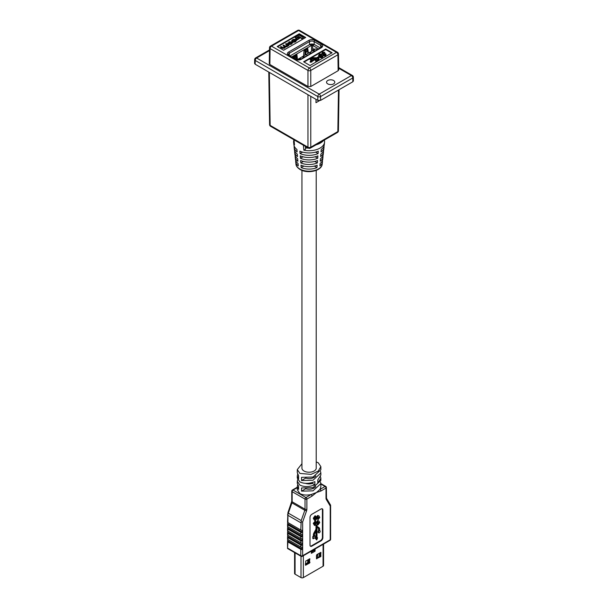 <?xml version="1.0" encoding="UTF-8"?>
<svg xmlns="http://www.w3.org/2000/svg" width="608" height="608" viewBox="0 0 608 608"><rect width="100%" height="100%" fill="white"/><g stroke="black" fill="none" stroke-linecap="round" stroke-linejoin="round"><path stroke-width="0.91" d="M305.398 563.738A2.994 1.725 -0 0 0 307.739 562.18L307.739 559.862M307.739 562.18L306.782 563.996M308.659 559.831L308.157 562.461L308.157 560.12M314.473 550.103L313.994 550.377L313.994 549.685M308.112 559.649L308.112 560.143L307.739 559.93M309.031 559.117L308.112 560.143M317.49 554.23L316.434 555.34M319.329 556.746L319.329 553.166M317.862 557.597L317.862 554.017M316.434 557.468L316.57 555.264M316.57 557.384L317.399 557.863M307.549 563.008L308.02 563.282M308.94 562.75L308.157 562.294M307.701 562.506L308.157 562.248M308.818 562.681L309.214 562.453M311.38 551.198L311.38 553.326L315.058 551.198L315.058 549.077L311.38 551.198M311.38 551.912L314.473 550.415L314.473 549.412M314.473 550.415L315.058 551.198M323.562 544.069L323.562 565.539A1.664 0.958 180 0 1 323.076 566.215L303.354 577.6A1.664 0.958 180 0 1 300.998 577.6L295.078 574.18A1.664 0.958 180 0 1 294.591 573.504L294.591 552.566M309.996 558.98L305.763 561.002L305.505 565.273L309.632 563.016L309.632 558.775M316.434 558.668L320.667 556.647L320.925 552.376L316.806 554.633L316.806 558.874M305.398 564.794L309.046 562.681L309.419 558.896M316.434 558.418L320.089 556.312L320.454 552.52M316.213 467.81A7.152 4.127 180 0 1 316.228 468.099A7.152 4.127 180 0 1 311.813 471.914A7.152 4.127 180 0 1 304.015 471.018A7.152 4.127 180 0 1 301.925 468.099A7.152 4.127 180 0 1 301.94 467.81M320.507 482.045L320.857 483.596L313.029 490.838L301.538 491.142L301.538 487.958L313.029 487.654L320.857 480.411L320.857 478.291L317.809 483.124L317.809 479.94L320.857 475.099L320.857 472.978L313.029 480.221L301.538 480.525L305.71 478.07M301.538 480.525L301.538 477.333L313.029 477.037L320.857 469.794L320.857 466.61L318.265 471.086L311.03 474.392L299.881 473.412L297.297 469.589L301.94 463.722M320.507 471.428L320.857 472.978M316.213 461.92L318.273 462.787L320.857 466.61M297.646 479.636L297.297 481.27L299.881 485.093C304.175 487.122 309.176 487.031 314.868 484.827L314.868 481.635C309.176 483.846 304.175 483.938 299.881 481.901L297.297 478.086L297.297 475.965L298.596 478.823L298.596 475.638L297.297 472.781L297.297 469.589M326.382 497.64A1.3 0.752 180 0 1 326.002 498.172A3.899 2.25 120 0 0 326.298 499.449A1.3 1.011 -30.7 0 0 326.504 498.256L326.382 487.532A1.3 1.3 0 0 0 325.728 486.408L320.857 483.596L320.857 486.788L319.968 489.425L316.434 492.526L311.06 494.562C306.569 495.467 302.845 495.14 299.881 493.59L297.297 489.767L297.297 486.582L298.596 489.44L298.596 486.256L297.297 483.398L297.297 481.27M320.507 476.74L320.857 478.291M297.646 484.948L297.297 486.582M297.646 474.324L297.297 475.965M315.985 525.426L315.985 528.436A2.44 1.406 -60 0 1 315.514 530.07L314.017 532.775A3.245 1.87 120 0 0 313.394 534.949L313.394 536.188L313.85 536.454L313.85 535.215A3.245 1.87 120 0 1 314.473 533.041L315.978 530.336A2.44 1.406 -60 0 0 316.441 528.702L316.441 524.993L314.511 525.494L313.264 523.404L315.301 520.904L315.757 522.333L314.518 523.526L315.408 524.476L318.09 520.904L318.98 521.033L319.74 522.599L317.938 525L317.938 523.83L318.911 522.751L318.189 522.059L317.011 523.997L317.011 525.548A2.44 1.406 -60 0 0 317.482 526.642L318.98 527.615A3.245 1.87 120 0 1 319.603 529.074L319.603 530.7A1.216 0.707 120 0 1 319.922 530.746L319.603 530.564M314.686 524.218L317.627 520.638L318.98 521.033M317.938 525L317.482 523.564L318.455 522.485L317.726 521.793M317.011 527.341L318.098 528.048A2.44 1.406 -60 0 1 318.562 529.142L318.562 530.769A1.216 0.707 120 0 0 318.242 532.593L318.706 532.859A1.216 0.707 120 0 0 319.922 532.16A1.216 0.707 120 0 0 319.922 530.746M313.85 536.454L313.28 536.78L313.28 538.772L315.005 537.776L315.005 535.785L314.427 536.119L314.427 534.888A2.44 1.406 -60 0 1 314.898 533.254L316.441 530.465L316.441 538.437L315.871 538.772L316.73 539.988L317.581 537.784L317.011 537.578M315.985 531.293L315.985 538.171L315.408 538.506L316.73 539.988M315.005 535.785L314.427 535.587M313.394 536.188L312.816 536.514L312.816 538.506L313.28 538.772M314.511 520.357L313.264 518.267L314.982 515.82L315.757 516.032L315.757 517.203L314.518 518.388L315.408 519.338L318.09 515.774L318.98 515.903L319.74 517.469L317.938 519.87L317.938 518.7L318.911 517.613L318.189 516.922L315.476 520.494L314.511 520.357L313.72 518.533L315.757 516.032M314.686 519.08L317.627 515.508L318.98 515.903M317.938 519.87L317.482 518.434L318.455 517.347L317.726 516.656M310.323 546.113A2.599 1.505 120 0 0 311.38 545.893L320.576 540.58A2.599 1.505 120 0 0 322.415 537.396L322.415 509.785A2.599 1.505 120 0 0 322.08 508.759M287.69 535.139L287.554 537.024A1.3 0.752 0 0 0 287.546 537.13A1.3 0.752 0 0 0 287.926 537.662L300.8 545.095A1.3 0.752 0 0 0 301.902 545.308L302.32 544.912L301.902 542.967A1.3 0.752 180 0 1 300.8 542.754L300.8 540.846A1.3 0.752 0 0 0 301.902 541.059L302.32 540.664L301.902 538.718A1.3 0.752 180 0 1 300.8 538.506L300.8 536.598A1.3 0.752 0 0 0 301.902 536.811L302.32 536.416L301.902 534.47A1.3 0.752 180 0 1 300.8 534.257L300.8 532.35A1.3 0.752 0 0 0 301.902 532.562L302.32 532.167L301.902 530.222A1.3 0.752 180 0 1 300.8 530.009L301.203 520.585L304.828 510.302L291.954 502.869L288.329 513.152L301.203 520.585M287.926 537.662L287.926 539.57L300.8 547.002L300.8 545.095M287.69 530.89L287.554 532.775A1.3 0.752 0 0 0 287.546 532.882A1.3 0.752 0 0 0 287.926 533.414L300.8 540.846M287.926 533.414L287.926 535.321L300.8 542.754M287.69 526.642L287.554 528.527A1.3 0.752 0 0 0 287.546 528.633A1.3 0.752 0 0 0 287.926 529.165L300.8 536.598M287.926 529.165L287.926 531.073L300.8 538.506M287.69 522.394L287.554 524.278A1.3 0.752 0 0 0 287.546 524.385A1.3 0.752 0 0 0 287.926 524.917L300.8 532.35M287.926 524.917L287.926 526.824L300.8 534.257M300.8 522.751L287.926 515.318L287.926 522.576L300.8 530.009M287.69 539.387L287.554 541.272A1.3 0.752 0 0 0 287.546 541.378A1.3 0.752 0 0 0 287.926 541.91L300.8 549.343A1.3 0.752 0 0 0 301.902 549.556L302.32 549.161L301.902 547.215A1.3 0.752 180 0 1 300.8 547.002M311.836 514.292A2.599 1.505 120 0 0 309.996 517.484L309.996 545.095A2.599 1.505 120 0 0 310.536 546.28A2.599 1.505 120 0 0 311.836 546.151L321.032 540.846A2.599 1.505 120 0 0 322.871 537.662L322.871 510.044A2.599 1.505 120 0 0 322.331 508.858A2.599 1.505 120 0 0 321.032 508.987L311.836 514.292M325.728 486.408A1.3 0.752 120 0 0 325.082 486.468L319.968 489.425A1.3 0.752 60 0 1 320.887 491.013L316.434 492.526L311.98 496.158A1.3 0.752 -120 0 0 311.06 494.562L305.953 497.519A1.3 0.752 120 0 0 305.034 499.107L292.152 491.674L292.152 501.782L305.034 509.215L305.034 499.107A1.3 0.752 180 0 0 306.873 499.107L306.873 509.215A1.3 0.752 180 0 1 305.034 509.215A2.599 1.505 -60 0 1 304.828 510.302L306.569 510.842A3.899 2.25 120 0 0 306.873 509.215M305.543 483.368A7.152 4.127 0 0 0 312.444 483.421L312.444 482.524M305.71 488.688L305.71 488.733A7.152 4.127 180 0 0 315.803 486.499M315.803 475.882A7.152 4.127 180 0 1 305.71 478.116M287.926 522.576A1.3 0.752 180 0 1 287.546 522.044A1.3 0.752 180 0 1 287.554 521.938M302.32 530.465L301.902 530.222L302.32 530.465M287.926 526.824A1.3 0.752 180 0 1 287.546 526.292A1.3 0.752 180 0 1 287.554 526.194M302.32 534.713L301.902 534.47L302.32 534.713M287.926 531.073A1.3 0.752 180 0 1 287.546 530.541A1.3 0.752 180 0 1 287.554 530.442M302.32 538.962L301.902 538.718L302.32 538.962M287.926 535.321A1.3 0.752 180 0 1 287.546 534.789A1.3 0.752 180 0 1 287.554 534.69M302.32 543.21L301.902 542.967L302.32 543.21M287.926 539.57A1.3 0.752 180 0 1 287.546 539.038A1.3 0.752 180 0 1 287.554 538.939M302.32 547.458L301.902 547.215L302.32 547.458M306.569 510.842L302.64 521.983L302.64 555.712L330.228 539.782L330.228 506.054L330.608 505.347L330.608 513.555A1.3 0.752 180 0 1 330.6 513.661L330.6 515.994A1.3 0.752 0 0 0 330.608 515.888L330.608 517.803A1.3 0.752 180 0 1 330.6 517.91L330.6 520.243A1.3 0.752 0 0 0 330.608 520.136L330.608 522.052A1.3 0.752 180 0 1 330.6 522.158L330.6 524.491A1.3 0.752 0 0 0 330.608 524.385L330.608 526.3A1.3 0.752 180 0 1 330.6 526.406L330.6 528.74A1.3 0.752 0 0 0 330.608 528.633L330.608 530.548A1.3 0.752 180 0 1 330.6 530.655L330.6 532.988A1.3 0.752 0 0 0 330.608 532.882A1.3 0.752 0 0 0 330.463 532.532M313.28 536.78L312.816 536.514M316.441 538.437L315.985 538.171M315.871 538.772L315.408 538.506M317.581 537.784L317.011 538.11L317.011 527.303L318.554 528.314A2.44 1.406 -60 0 1 319.025 529.408L319.025 531.035L318.562 530.769M319.025 531.035A1.216 0.707 120 0 0 318.706 532.859M318.455 522.485L318.189 522.059M314.876 524.392L315.408 524.476L314.952 524.21M314.511 525.494L313.72 523.67L315.757 521.162M318.455 517.347L318.189 516.922M314.876 519.262L315.408 519.338L314.952 519.072M313.72 518.533L313.264 518.267M315.446 516.086L314.982 515.82M316.487 517.818L316.023 517.552M318.09 515.774L317.627 515.508M317.938 518.7L317.482 518.434M313.72 523.67L313.264 523.404M315.446 521.223L314.982 520.957M316.487 522.948L316.023 522.682M318.09 520.904L317.627 520.638M317.938 523.83L317.482 523.564M301.538 491.142L305.71 488.733M314.868 484.827L312.444 483.421M302.64 521.983L301.325 521.945M287.926 541.91L287.546 548.5L301.066 556.305A1.3 0.752 -60 0 1 300.8 555.712L300.8 549.343M330.547 505.066L326.504 498.256M305.474 147.774A3.382 1.953 0 0 0 308.226 148.025M295.754 160.565A13.399 7.737 0 0 0 295.708 161.834A13.399 7.737 0 0 0 298.247 165.908L298.049 163.468A13.672 7.889 180 0 1 295.435 159.296L295.184 156.97A13.916 8.033 0 0 0 297.874 161.242L297.677 158.802A14.189 8.193 180 0 1 294.91 154.424L294.66 152.099A14.44 8.337 0 0 0 297.502 156.568L297.304 154.136A14.714 8.497 180 0 1 294.386 149.56L294.143 147.235A14.964 8.641 0 0 0 297.122 151.901L296.932 149.462A15.238 8.801 180 0 1 293.869 144.696L293.611 142.325A15.496 8.945 0 0 0 294.492 144.795L294.052 139.741M294.69 150.83A14.44 8.337 0 0 0 294.66 152.099M294.166 145.966A14.964 8.641 0 0 0 294.143 147.235M295.222 155.701A13.916 8.033 0 0 0 295.184 156.97M293.968 139.794A15.496 8.945 0 0 0 293.611 142.325M323.524 140.509A16.066 9.272 180 0 1 316.092 144.803M323.988 145.966A14.964 8.641 180 0 1 324.011 147.235A14.964 8.641 180 0 1 321.032 151.901L321.222 149.462A15.238 8.801 0 0 0 324.284 144.696L324.543 142.325A15.496 8.945 0 0 0 324.292 140.076M323.464 150.83A14.44 8.337 180 0 1 323.494 152.099A14.44 8.337 180 0 1 320.652 156.568L320.849 154.136A14.714 8.497 0 0 0 323.768 149.56L324.011 147.235M322.932 155.701A13.916 8.033 180 0 1 322.97 156.97A13.916 8.033 180 0 1 320.279 161.242L320.477 158.802A14.189 8.193 0 0 0 323.243 154.424L323.494 152.099M322.4 160.565A13.399 7.737 180 0 1 322.445 161.834A13.399 7.737 180 0 1 319.907 165.908L320.104 163.468A13.672 7.889 0 0 0 322.719 159.296L322.97 156.97M299.873 151.164L300.071 153.596A14.964 8.641 0 0 0 318.083 153.596L318.28 151.164A15.238 8.801 180 0 1 299.873 151.164M300.618 160.504L300.816 162.936A13.916 8.033 0 0 0 317.338 162.936L317.536 160.504A14.189 8.193 180 0 1 300.618 160.504M300.998 165.171L301.188 167.61A13.399 7.737 0 0 0 316.966 167.61L317.156 165.171A13.672 7.889 180 0 1 300.998 165.171M303.4 145.137L303.84 150.191A15.496 8.945 0 0 0 324.543 142.325M300.246 155.83L300.443 158.27A14.44 8.337 0 0 0 317.71 158.27L317.908 155.83A14.714 8.497 180 0 1 300.246 155.83M305.474 146.437L305.474 149.249L303.84 150.191M301.188 167.61L303.818 166.09M314.336 166.09L316.966 167.61M300.816 162.936L303.422 161.439M314.731 161.439L317.338 162.936M300.443 158.27L303.02 156.78M315.134 156.78L317.71 158.27M300.071 153.596L302.624 152.122M315.529 152.122L318.083 153.596M316.008 99.355L315.978 102.684L319.405 100.708M310.772 96.33L310.772 147.22A1.984 1.163 180 0 1 307.967 147.22L307.967 94.711M269.352 72.42L270.157 125.385L307.967 147.22A1.984 1.148 -60 0 0 308.378 148.109A1.984 1.984 0 0 0 310.361 148.109A1.984 1.148 -120 0 0 310.772 147.22L337.843 131.586A1.984 1.148 60 0 1 337.432 132.483A1.984 1.984 0 0 0 338.428 130.796A1.984 1.148 -179.1 0 1 337.843 131.586L338.474 90.052M308.378 148.109L270.568 126.282A1.984 1.148 -60 0 1 270.157 125.385A1.984 1.148 179.1 0 1 269.572 124.594L268.782 72.086M300.831 59.212L299.6 59.295L299.577 58.604L300.458 58.566L299.767 59.174M304.319 57.517L304.084 57.008L303.035 57.289L302.989 56.635L304.198 56.749L304.464 57.502L303.681 57.532L304.319 57.41L304.084 56.901L303.035 57.182L302.989 56.635M317.437 49.628L316 48.8L297.631 59.44M297.038 59.744L297.639 59.417M314.062 51.574L313.378 50.631L314.161 50.608L313.523 50.836L313.903 51.034M313.941 51.642L313.378 50.631M310.498 53.337L309.852 53.276L309.89 52.645L311.425 53.04L311.387 53.504L310.574 53.527L309.89 52.645M307.314 55.784L306.546 54.598L307.511 55.526M307.937 53.519L307.876 52.805M307.716 50.707L307.542 48.48M296.514 54.849L296.955 59.728M313.378 45.319L313.196 45.22A1.558 0.904 0 0 0 310.992 45.22L310.718 45.372M314.29 49.788L314.192 48.982M313.736 50.107L313.728 48.83L314.974 49.392M320.332 47.956L314.116 44.369A1.17 0.676 120 0 0 313.287 45.798L312.649 45.532A0.783 0.448 0 0 0 311.539 45.532L310.802 45.851A1.17 0.676 -120 0 0 309.981 44.422L309.487 44.141M304.897 55.214L305.094 50.426L305.528 50.175L305.9 52.425L305.55 54.834M304.973 51.057L305.528 50.175L304.973 51.057M307.891 53.534L307.853 51.3L307.169 49.795L306.554 49.582L305.094 50.426M303.552 55.989L303.97 50.928L307.709 48.382L308.431 53.17M297.464 59.5L296.94 54.728L293.299 56.704L292.912 57.669M296.712 59.675L295.952 56.263L294.318 56.65L294.705 58.892M294.318 56.65L293.77 57.524L294.318 56.65M294.158 58.528L293.892 56.894M314.161 50.608L313.523 50.73L313.751 51.239L314.807 50.958L314.845 51.505M313.523 50.836L313.903 50.928M314.617 51.064L314.078 51.399M311.235 53.261L310.772 53.413M310.62 53.063L310.042 53.063M307.314 55.678L306.546 54.598M303.802 57.091L303.21 57.061M300.458 58.566L299.767 59.067L301.082 59.067M300.702 58.991L299.6 59.189L299.577 58.604M320.279 56.126L321.997 56.149L321.83 56.84L320.097 57.046L322.217 57.304L322.673 55.678L319.519 55.298L319.785 54.408L320.963 54.75L321.685 54.332L319.413 53.968L318.828 55.754L319.474 56.103L316.844 57.623A0.76 0.433 180 0 1 316.289 57.752L313.454 57.707A1.353 0.783 0 0 0 312.459 57.935L309.685 59.044L310.969 59.782L312.884 58.178A0.76 0.433 180 0 1 313.439 58.049L316.031 58.094L311.076 60.952L310.642 60.709L310.179 61.72L311.927 61.446L311.501 61.195L318.273 57.289L318.341 58.786A0.76 0.433 180 0 1 318.121 59.105L316.806 59.865A0.904 0.524 0 0 0 315.506 60.336A0.904 0.524 0 0 0 315.772 60.709A0.904 0.524 0 0 0 316.76 60.823A0.904 0.524 0 0 0 317.315 60.336A0.904 0.524 0 0 0 317.232 60.108L318.546 59.348A1.353 0.783 0 0 0 318.942 58.794A1.353 0.783 0 0 0 318.942 58.771L318.866 57.137A0.76 0.433 180 0 1 319.086 56.818L320.279 56.126L320.279 56.658L321.997 56.681L321.83 57.372M315.506 60.336L315.506 60.868A0.904 0.524 0 0 0 315.772 61.233A0.904 0.524 0 0 0 316.76 61.347A0.904 0.524 0 0 0 317.315 60.868L317.315 60.336M333.594 80.507A4.127 2.386 180 0 1 334.803 82.194A4.127 2.386 180 0 1 332.249 84.398A4.127 2.386 180 0 1 327.75 83.881A4.127 2.386 180 0 1 326.542 82.194A4.127 2.386 180 0 1 329.088 79.99A4.127 2.386 180 0 1 333.594 80.507M296.94 39.961L299.402 38.532L299.402 38.008L298.391 37.422L295.921 38.844L296.94 39.961L296.94 39.429L299.402 38.008M302.092 38.851L303.346 37.597L299.045 35.112L294.971 37.46L296.02 38.6L298.84 36.974L302.092 38.851L303.346 37.597M305.231 37.764L299.258 34.306L277.643 46.786M288.04 44.202L288.04 43.67L288.625 44.012L291.817 43.411L292.212 41.937L289.074 41.83L288.04 43.67L287.554 43.092L288.625 44.536L291.179 44.316L292.212 42.469M288.116 45.684L288.838 45.615L288.838 45.091L286.17 43.548L285.722 44.338L287.546 45.41M285.722 43.806L287.394 44.772L287.219 45.646L285.167 45.995L283.556 45.06L283.108 45.319L284.681 46.231L284.529 47.204L282.75 47.523L281.018 46.527L280.569 47.318L282.355 48.344L284.438 48.207L285.479 47.036L287.554 46.406L288.101 45.19M280.569 46.786L282.355 47.812L284.438 47.675L285.479 46.504L285.479 47.036M283.108 45.319L283.108 45.851L284.924 46.922M292.083 41.701L293.451 39.718L295.093 39.619L295.655 39.938L295.556 40.835L293.033 41.663L295.108 41.519L296.636 40.288L295.518 39.345L293.33 39.368L292.319 39.953L292.083 41.169L291.627 40.66L292.083 41.701L293.451 40.25L295.868 40.622M293.033 41.663L293.033 42.195L295.108 42.043L296.636 40.288M303.612 61.78L310.05 65.497L332.12 52.752L325.683 49.035L303.612 61.78M299.258 33.782L277.18 46.52L283.617 50.236L305.695 37.498L299.258 33.782L299.258 34.306M318.828 56.286L318.569 55.1L319.474 56.635M319.519 55.83L319.785 54.94L320.963 55.282L321.685 54.332M320.097 57.046L320.097 57.578L322.217 57.836L322.673 56.21M318.881 57.555A0.76 0.433 180 0 1 319.086 57.35L320.279 56.658M317.315 60.587L318.546 59.88A1.353 0.783 0 0 0 318.942 59.326A1.353 0.783 0 0 0 318.942 59.303L318.942 58.816M311.927 61.484L318.273 57.813L318.326 58.892M310.179 61.72L310.179 62.244L311.927 61.978L311.927 61.446M312.246 59.075L312.884 58.71A0.76 0.433 180 0 1 313.439 58.581L315.134 58.611M309.685 59.044L310.969 60.314L312.246 59.044M331.664 53.018L325.683 49.567L304.068 62.046M321.997 54.454L321.997 53.922L325.166 54.325L324.999 55.016L323.266 55.214L325.386 55.472L325.842 53.846L322.688 53.466L322.954 52.584L324.132 52.919L324.71 52.326L322.582 52.136L321.738 53.808L321.997 54.454L325.166 54.849L324.999 55.541M322.688 53.998L322.954 53.109L324.132 53.451L324.854 52.501M323.266 55.214L323.266 55.746L325.386 56.004L325.842 54.378M309.898 44.376A3.306 1.908 180 0 1 313.964 44.468M338.686 67.572L352.359 75.46A1.984 1.148 120 0 0 351.363 75.559A1.984 1.148 60 0 1 352.769 77.976A1.984 1.148 179.1 0 0 353.347 77.148L353.408 80.948L352.822 81.768L352.769 77.976L320.583 96.558A1.984 1.125 180 0 1 317.786 96.558L255.231 60.443A1.984 1.148 -179.1 0 1 254.653 59.614L254.592 63.414L255.178 64.235L317.786 100.381L317.786 96.558A1.984 1.148 120 0 1 319.185 94.141L351.363 75.559L338.702 68.248M269.473 50.616L256.637 58.026L319.185 94.141A1.984 1.148 60 0 1 320.583 96.558L320.583 100.381L352.822 81.768M320.583 100.381L317.786 100.381M269.853 64.501L307.967 86.511L307.967 70.437L270.096 48.572A1.984 1.148 -179.1 0 1 269.519 47.751L269.276 63.688L269.853 64.501L270.096 48.572A1.984 1.148 120 0 1 271.502 46.162L309.373 68.028L336.498 52.364L298.627 30.499L271.502 46.162A1.984 1.148 -120 0 0 270.507 46.064A1.984 1.984 0 0 0 269.519 47.751M338.481 53.952A1.984 1.984 0 0 0 337.493 52.265A1.984 1.148 120 0 0 336.498 52.364A1.984 1.148 -120 0 1 337.904 54.773A1.984 1.148 179.1 0 0 338.481 53.952L338.724 69.89L338.147 70.703L337.904 54.773L310.772 70.437A1.984 1.125 180 0 1 307.967 70.437A1.984 1.148 120 0 1 309.373 68.028A1.984 1.148 -120 0 1 310.772 70.437L310.772 86.511L338.147 70.703M310.772 86.511L307.967 86.511M310.977 44.08L310.977 45.228M325.683 49.567L325.683 49.035M310.969 59.782L310.969 60.314M318.273 57.289L318.273 57.813M320.811 56.042L320.811 56.574M321.83 56.84L321.997 56.149L321.997 56.681M322.217 57.304L322.217 57.836M322.916 56.802L322.673 55.678M320.834 54.591L320.834 55.123M320.963 54.75L320.963 55.282M323.98 54.211L323.98 54.743M325.386 55.472L325.386 56.004M326.078 54.978L325.842 53.846M324.003 52.767L324.003 53.299M324.132 52.919L324.132 53.451M294.971 37.46L296.02 38.6M296.02 38.068L298.84 36.442L298.84 36.974M298.84 36.442L302.092 38.319M295.921 38.844L296.94 39.429M292.699 43.046L292.212 41.937M288.519 43.426L290.677 43.647L291.589 43.122L291.734 42.18L289.575 41.96L288.663 42.484L288.519 43.958M291.954 42.864L291.202 42.408L288.663 43.016M291.589 43.122L291.734 42.712M284.681 46.763L284.681 46.231L285.068 46.649M285.479 46.504L286.832 46.292L288.093 45.152M288.101 45.152L288.42 45.858M288.42 45.326L288.838 45.091M292.699 40.69L292.486 41.45M308.659 561.648A2.994 1.725 -0 0 0 309.419 561.556M303.354 555.735L303.354 577.6M300.998 556.267L300.998 577.6M323.076 544.358L323.076 566.215M295.078 552.847L295.078 574.18M320.089 556.312L320.667 556.647M320.454 555.674L321.032 556.008M309.419 562.05L309.996 562.385M309.046 562.681L309.632 563.016M314.465 550.4L311.38 552.178M297.297 487.646L293.071 490.078L305.953 497.519A1.3 0.752 -120 0 1 306.873 499.107L311.98 496.158M326.002 498.172L326.002 488.064A1.3 0.752 60 0 0 325.082 486.468L320.857 484.029M287.926 548.279L300.8 555.712A1.3 0.752 180 0 0 302.64 555.712A1.3 0.752 60 0 1 302.366 556.305L329.962 540.375A1.3 1.3 0 0 0 330.608 539.25A1.3 0.752 180 0 1 330.228 539.782A1.3 0.752 60 0 1 329.962 540.375M326.382 487.532A1.3 0.752 180 0 1 326.002 488.064L320.887 491.013M330.228 506.054L326.298 499.449M287.69 523.716L302.32 532.167M287.554 524.278L301.902 532.562M287.69 527.964L302.32 536.416M287.554 528.527L301.902 536.811M287.69 532.213L302.32 540.664M287.554 532.775L301.902 541.059M287.69 536.461L302.32 544.912M287.554 537.024L301.902 545.308M287.69 540.71L302.32 549.161M287.554 541.272L301.902 549.556M322.415 509.785L322.871 510.044M322.415 537.396L322.871 537.662M320.576 540.58L321.032 540.846M311.38 545.893L311.836 546.151M316.441 528.702L315.985 528.436M315.978 530.336L315.514 530.07M314.473 533.041L314.017 532.775M313.85 535.215L313.394 534.949M318.554 528.314L318.098 528.048M319.025 529.408L318.562 529.142M292.425 490.018A1.3 1.3 0 0 0 291.772 491.142A1.3 0.752 180 0 0 292.152 491.674A1.3 0.752 -60 0 1 293.071 490.078A1.3 0.752 -120 0 0 292.425 490.018L297.297 487.206M291.544 502.444L291.954 502.869A2.599 1.505 120 0 0 292.152 501.782A1.3 0.752 180 0 1 291.772 501.25L287.918 512.726L287.546 522.044M287.546 514.786A1.3 0.752 180 0 0 287.926 515.318A5.206 3.002 -60 0 1 288.329 513.152L287.918 512.726M299.774 168.971A13.156 7.592 0 0 0 313.736 170.704A13.156 7.592 0 0 0 322.21 164.069C321.837 171.015 307.367 174.04 300.048 169.48C297.388 167.755 296.02 165.954 295.944 164.069A13.156 7.592 0 0 0 299.774 168.971M318.676 48.914L313.287 45.798M312.649 45.532L312.649 50.738M307.526 50.35L305.702 51.406M307.853 51.3L305.9 52.425M311.539 45.532L311.539 51.422M291.627 56.932L310.802 45.851M289.97 55.974L309.981 44.422M294.865 58.801L296.658 57.76M294.5 57.874L296.324 56.825M314.047 48.891L313.622 49.134M321.404 47.667L301.241 59.31A4.294 2.478 180 0 1 295.169 59.31L288.625 55.533A4.294 2.478 180 0 1 288.625 52.03L308.788 40.386A4.294 2.478 180 0 1 314.86 40.386L321.404 44.164A4.294 2.478 180 0 1 321.404 47.667A0.988 0.57 -120 0 0 320.91 47.622L300.747 59.257A0.988 0.57 -120 0 1 301.241 59.31M312.763 44.095L312.763 45.038M313.698 44.354L313.698 44.741M269.481 49.94L255.641 57.935A1.984 1.148 60 0 1 256.637 58.026A1.984 1.148 120 0 0 255.231 60.443L255.178 64.235M289.332 55.602L289.332 53.238A3.306 1.908 0 0 0 288.359 54.591L289.127 55.488A0.988 0.57 120 0 0 288.625 55.533M309.487 44.574L309.487 41.602L289.332 53.238A0.988 0.57 -120 0 0 288.625 52.03M314.161 44.392L314.161 41.602A3.306 1.908 0 0 0 309.487 41.602A0.988 0.57 -120 0 0 308.788 40.386M320.705 47.743L320.705 45.38L314.161 41.602A0.988 0.57 120 0 1 314.86 40.386M320.91 47.622L321.67 46.725A3.306 1.908 0 0 0 320.705 45.38A0.988 0.57 120 0 1 321.404 44.164M337.493 52.265L299.622 30.4A1.984 1.148 120 0 0 298.627 30.499A1.984 1.148 -120 0 0 297.639 30.4L270.507 46.064M289.127 55.488L295.663 59.257A0.988 0.57 120 0 0 295.169 59.31M312.884 58.178L312.884 58.71M313.439 58.049L313.439 58.581M318.546 59.348L318.546 59.88M319.086 56.818L319.086 57.35M291.179 43.784L291.179 44.316M291.817 43.411L291.817 43.943M288.625 44.012L288.625 44.536M289.575 41.96L289.575 42.492M291.202 41.876L291.202 42.408M282.355 47.812L282.355 48.344M284.438 47.675L284.438 48.207M284.985 47.363L284.985 47.888M286.832 46.292L286.832 46.824M287.554 45.874L287.554 46.406M293.451 39.718L293.451 40.25M295.093 39.619L295.093 40.151M295.108 41.519L295.108 42.043M295.853 41.086L295.853 41.61M316.213 468.388L316.213 170.392M301.94 468.388L301.94 170.392M305.398 564.604L306.052 564.414M308.568 562.529L309.297 562.43M291.772 491.142L291.772 501.25M301.066 556.305A1.3 1.3 0 0 0 302.366 556.305M330.608 532.882L330.608 539.25M287.546 524.385L287.546 526.292M287.546 528.633L287.546 530.541M287.546 532.882L287.546 534.789M287.546 537.13L287.546 539.038M287.546 541.378L287.546 548.5M295.944 164.069L295.708 161.834M322.21 164.069L322.445 161.834M310.361 148.109L337.432 132.483M338.428 130.796L339.044 89.718M269.572 124.594A1.984 1.984 0 0 0 270.568 126.282M255.641 57.935A1.984 1.984 0 0 0 254.653 59.614M353.347 77.148A1.984 1.984 0 0 0 352.359 75.46M299.622 30.4A1.984 1.984 0 0 0 297.639 30.4M295.663 59.257L300.747 59.257M318.942 58.794L318.942 59.326"/></g></svg>
